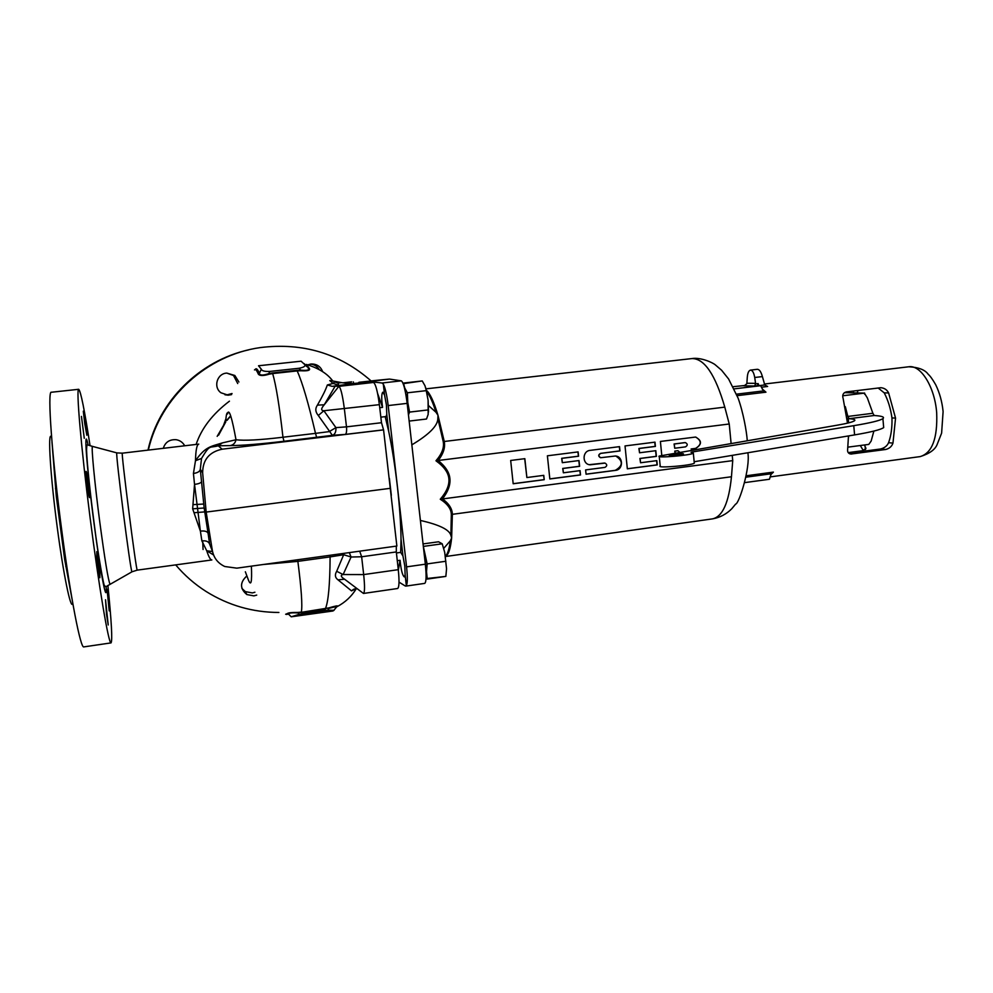 <?xml version="1.0" encoding="UTF-8"?>
<svg xmlns="http://www.w3.org/2000/svg" width="993" height="993" viewBox="0 0 993 993"><rect width="100%" height="100%" fill="white"/><g stroke="black" fill="none" stroke-linecap="round" stroke-linejoin="round"><path stroke-width="1.49" d="M343.963 553.349L343.665 554.727L330.11 556.912C329.924 584.579 328.36 601.808 325.431 608.585L328.869 607.89C335.299 605.978 338.166 605.42 337.471 606.251L337.161 606.624C345.167 602.403 351.522 596.458 356.251 588.775L356.388 588.688M286.456 614.431L288.516 614.096L291.21 616.814L299.03 614.382L297.863 612.433L301.351 612.11C302.542 605.581 301.375 588.663 297.863 561.368L263.157 564.52M297.863 612.433C291.694 612.383 288.169 612.78 287.3 613.6L288.516 614.096C288.839 612.979 291.88 612.582 297.639 612.929L328.869 607.89M336.255 607.145L337.471 606.251M344.571 579.217L338.03 579.862L351.51 590.872L356.189 588.688M338.03 579.862C335.063 577.678 334.616 574.81 336.689 571.285L343.665 554.727L351.075 557.011L361.638 556.775L363.674 574.587C364.865 586.106 364.803 592.399 363.475 593.454L344.782 579.366C340.785 576.784 340.239 575.17 343.131 574.537L336.689 571.285M287.3 613.6L285.649 614.257M251.39 566.147C252.11 582.717 251.006 587.037 248.076 579.105L245.345 571.782M299.03 614.382L327.678 610.174L333.871 610.285L332.916 611.005L291.21 616.814M327.678 610.174L329.031 608.324L337.136 606.338L333.871 610.285M333.871 610.447L335.82 607.716M351.51 590.872L353.384 589.408L357.033 588.7M363.475 593.454L397.634 588.501C399.211 587.409 399.434 581.128 398.28 569.672L363.674 574.587L343.131 574.537L351.075 557.011L349.313 552.604M359.702 551.177L361.638 556.775L396.306 551.934L396.306 546.113M398.28 569.672L396.306 551.934M212.477 551.326L209.66 544.201L212.353 550.569C213.756 557.942 217.901 563.254 224.766 566.506L236.818 568.157L396.865 546.038L383.571 429.895L381.498 422.72L379.376 404.66C377.588 391.205 375.627 383.807 373.48 382.466L365.449 382.231L350.69 383.844M343.938 382.95L351.522 381.858M353.347 381.895L353.57 383.546M212.353 550.569L206.172 512.078L204.148 507.994L200.301 469.267L201.529 458.443C210.255 443.797 209.238 448.339 218.261 445.795L230.227 445.596C242.255 445.534 260.166 444.082 283.986 441.264L332.394 435.344C334.964 434.45 336.143 431.881 335.932 427.635L323.867 410.742C320.838 410.543 320.975 408.557 324.252 404.784L335.175 386.14L338.861 386.339C340.736 387.717 342.56 395.177 344.348 408.706L346.495 426.853L381.498 422.72M383.385 429.857L345.328 434.4C346.47 433.618 346.855 431.099 346.495 426.853L335.932 427.635L329.204 431.62L315.501 433.37C308.426 403.133 302.331 382.317 297.18 370.923L300.742 370.761C307.582 371.134 310.461 370.389 309.382 368.527L306.365 364.443C318.741 368.242 327.541 373.753 332.742 380.977L329.763 380.555L333.127 383.435L327.355 384.961L332.171 386.339L351.013 383.881L341.555 382.628L337.98 383.025L334.554 381.945L333.127 383.435L338.687 385.272L337.98 383.025M390.572 488.295L206.172 512.078L202.646 472.817C202.746 459.833 209.25 451.964 222.134 449.196L383.571 429.895M213.569 554.988L206.743 550.792C208.778 556.961 210.479 560.027 211.857 559.953L137.27 570.131C136.525 574.041 120.637 449.494 122.35 453.168L116.938 452.907M341.555 382.628L332.742 380.977M335.175 386.14L332.171 386.339M373.48 382.466L338.861 386.339L324.252 404.784L317.412 405.132C322.427 396.455 325.741 389.728 327.355 384.961M379.376 404.66L323.867 410.742L318.306 415.496L332.394 435.344L345.328 434.4M318.306 415.496C315.34 411.983 315.042 408.533 317.412 405.132M304.119 363.612L309.382 368.527M304.702 364.592L306.837 366.64L304.702 364.592C305.658 366.169 303.734 367.398 298.955 368.279L300.767 370.116C307.172 370.823 309.642 370.116 308.19 367.993L306.365 364.443M230.227 445.596C233.38 444.976 235.304 443.027 235.999 439.75C244.464 440.83 260.116 439.986 282.955 437.23C279.505 406.422 276.066 385.197 272.678 373.579L297.18 370.923L297.006 370.29L300.767 370.116L300.742 370.761M269.177 374.187L272.678 373.579L272.516 372.946L268.818 373.591L269.177 374.187C263.282 375.987 259.657 375.95 258.317 374.063C256.666 370.19 255.387 368.813 254.469 369.93M225.634 422.335C226.106 415.285 226.776 412.194 227.67 413.076C229.209 408.905 231.99 417.792 235.999 439.75L222.37 442.89L218.261 445.795L222.134 449.196M298.955 368.279L269.786 371.432L268.818 373.591C262.86 375.627 259.719 375.528 259.396 373.281L258.317 374.063M269.786 371.432C264.635 371.618 261.804 370.861 261.308 369.185L259.396 373.281C257.547 369.036 256.157 367.795 255.226 369.557M218.609 435.157L225.647 422.124M227 420.25L230.649 415.806M229.805 416.775L227.012 419.977M225.672 421.677L217.182 436.349M278.896 612.458C252.743 612.408 228.502 605.432 206.196 591.543C194.678 584.219 184.512 575.344 175.699 564.893M148.354 450.09C160.196 397.262 207.103 354.935 260.377 347.575C302.84 342.349 339.755 353.471 371.121 380.952M196.118 444.43C201.442 428.417 212.552 413.994 229.433 401.172M256.728 595.092L253.885 595.874L246.835 594.559C239.834 588.626 239.809 582.457 246.748 576.052M307.867 364.816L311.132 363.997C316.779 363.897 320.627 366.467 322.663 371.705M184.698 445.783C182.824 442.381 179.956 440.346 176.109 439.688C169.493 439.34 165.223 442.208 163.299 448.315M238.916 382.02L234.844 375.491L226.801 373.095C217.045 373.48 213.011 387.146 220.967 392.781L228.204 395.189L231.592 394.606M248.598 349.871C199.779 360.596 158.657 401.098 147.994 450.127M241.944 588.489L245.383 591.629L252.346 592.933L254.916 592.238M319.2 369.495C317.077 366.156 314.086 364.369 310.213 364.121M237.724 383.546L233.516 375.491L226.801 373.095M224.939 394.767L228.191 395.189M184.487 445.807L183.717 444.206M232.039 393.526L226.876 394.904M51.313 436.808C47.565 430.528 50.42 476.615 57.395 528.499C63.502 574.798 70.714 609.578 72.601 603.794M71.943 598.506L64.682 559.531L56.291 496.351L51.984 442.084M81.463 416.415L84.268 438.261L81.463 416.415M64.682 559.531L65.55 557.855M57.731 498.201L56.291 496.351M67.139 568.629L65.811 566.531M55.459 488.693L56.328 485.999M96.805 556.614L99.871 577.752L99.859 572.676C98.853 561.405 97.835 554.404 96.805 551.649L96.805 556.614M78.708 389.293L51.375 392.247C47.18 389.939 51.946 457.351 61.988 532.198C70.714 598.382 80.681 649.062 83.846 646.89L111.042 642.893C108.721 644.482 98.94 587.198 89.953 516.645C80.942 446.105 76.039 388.263 78.708 389.293C80.743 391.118 84.529 409.91 90.053 445.683M107.889 585.473C111.514 621.531 112.569 640.671 111.042 642.893M85.398 422.881L83.3 411.164L84.74 423.589L86.85 435.282L85.398 422.881M86.031 471.476C85.137 471.787 88.737 498.449 89.581 497.617L89.643 497.58C90.524 496.848 86.912 470.707 86.068 471.452L86.031 471.476M106.524 614.307L108.225 624.982L105.519 599.797L106.524 614.307M109.205 610.894L107.045 589.259L109.205 610.894M202.646 472.817L200.301 469.267C199.941 471.452 197.644 472.854 193.436 473.487L194.529 484.385L192.654 508.826L200.387 531.118L201.877 540.875L206.743 550.792L212.514 551.5M193.436 473.487L195.484 460.715C205.514 446.279 211.087 446.552 222.37 442.89M122.35 453.168L198.749 444.119C196.837 444.628 195.745 450.164 195.484 460.715L201.529 458.443M201.604 481.456C201.182 482.871 198.823 483.852 194.529 484.385L200.387 531.118C204.645 530.647 207.202 531.367 208.083 533.291L204.148 507.994L192.654 508.826M201.877 540.875C206.134 540.477 208.729 541.595 209.66 544.201L208.083 533.291M304.665 364.505L301.09 361.204L258.528 365.759L261.308 369.185M329.763 380.555L331.116 381.138M358.411 383.013L358.945 382.305L376.434 380.356L389.455 379.078L361.824 382.64M376.446 380.356L358.945 382.305L368.415 381.424L382.057 383L383.323 384.13C385.259 387.965 386.885 395.115 388.176 405.566L406.571 566.866C407.639 577.032 407.564 583.325 406.348 585.746L405.256 585.982L399.012 582.134M411.847 444.839C429.187 434.462 437.851 425.687 437.839 418.512L437.975 415.273C433.916 401.78 430.068 393.464 426.394 390.299M420.399 520.456C439.303 524.714 449.457 529.703 450.872 535.401L451.641 537.945L450.338 540.763L443.722 548.409M450.872 535.401L451.331 514.461C451.194 508.937 447.508 503.861 440.271 499.231C446.651 491.833 449.519 484.969 448.861 478.626C448.29 472.544 443.995 466.586 435.964 460.777C441.959 453.851 444.38 447.458 443.226 441.612L437.839 418.512M445.472 556.428C448.414 555.087 450.474 548.93 451.641 537.945L452.361 514.262C452.225 508.751 448.935 503.625 442.481 498.858C448.116 491.56 450.586 484.758 449.891 478.489C449.332 472.42 445.435 466.425 438.198 460.529C443.399 453.714 445.423 447.371 444.268 441.525L437.975 415.273L436.014 412.294L428.529 405.578M405.802 586.118L424.706 583.387C426.295 582.246 426.506 575.853 425.339 564.198L407.155 403.369C405.429 389.926 403.481 382.417 401.309 380.84L389.455 379.078M732.238 455.365L732.735 460.628L440.271 499.231M435.964 460.777L729.234 423.999L731.084 443.3M510.675 460.467L513.182 483.752L544.226 479.693L543.767 475.349L526.873 477.546L524.85 458.667L510.675 460.467M547.391 455.799L549.837 478.961L580.52 474.952L580.073 470.632L563.366 472.805L562.919 468.473L579.627 466.313L579.018 460.553L562.311 462.688L561.852 458.356L578.571 456.221L578.125 451.902L547.391 455.799M604.725 463.048L604.923 463.086C607.344 464.451 607.356 465.891 604.96 467.393L585.622 469.912L586.069 474.22L615.499 470.372C623.554 469.701 623.405 456.184 615.337 456.01L600.765 457.711C598.332 456.346 598.307 454.906 600.728 453.391L619.98 450.934L619.533 446.639L590.115 450.375C582.035 451.021 582.109 464.513 590.19 464.798L605.035 463.098M625.019 445.944L627.34 468.82L657.254 464.91L656.82 460.64L640.547 462.763L640.113 458.493L656.398 456.383L655.827 450.685L639.542 452.783L639.107 448.501L655.405 446.416L654.983 442.146L625.019 445.944M692.419 449.891L691.351 448.997L695.795 448.414C702.101 444.343 702.001 440.557 695.534 437.057L660.395 441.451L661.76 455.216M675.19 452.833L675.017 451.095L677.946 450.723L679.56 452.088M685.393 442.617C687.814 443.933 687.851 445.361 685.48 446.875L674.731 448.253L674.309 443.995L685.071 442.63M732.735 460.628L731.456 476.752L451.331 514.461M426.022 388.846L692.034 358.56C704.459 358.547 715.382 374.733 724.791 407.13L729.234 423.999M526.873 477.546L524.689 458.679M544.226 479.693L543.605 475.374M513.182 483.69L544.052 479.644M549.837 478.887L580.334 474.902L579.887 470.657M563.366 472.805L562.733 468.435L579.428 466.276L578.845 460.566M562.311 462.688L561.678 458.319L578.385 456.197L577.938 451.927M589.358 464.674L604.315 463.048M586.056 474.157L615.3 470.334C623.083 465.779 623.269 461.025 615.871 456.072M600.467 457.674C598.121 456.234 598.146 454.806 600.529 453.367L619.769 450.909L619.334 446.664M627.328 468.758L657.031 464.873L656.609 460.678M640.547 462.763L639.902 458.456L656.187 456.346L655.616 450.71M639.542 452.783L638.896 448.464L655.194 446.391L654.772 442.17M674.967 452.87L674.793 451.07L677.946 450.723M692.258 449.916L691.116 448.96L695.572 448.389C701.728 444.628 701.79 440.855 695.77 437.081M674.731 448.253L674.086 443.97L684.835 442.605M398.342 570.193L400.055 560.3C401.035 569.945 402.45 575.481 404.325 576.921L405.132 575.071L404.821 566.072L402.947 555.956L400.688 552.381L401.023 539.075C400.738 509.186 395.686 464.724 388.747 431.595L385.172 416.65L385.818 417.072L386.786 414.478L386.414 404.846L384.564 395.04L382.826 392.185C381.473 393.551 381.386 398.615 382.553 407.378L379.736 407.701M382.553 407.378L377.613 393.451M370.674 382.379L368.428 381.486M364.406 382.355L363.053 382.069M400.055 560.3L397.274 560.697M391.329 495.321L389.368 478.291M400.688 552.381L396.418 552.977M385.172 416.65L380.84 417.159M406.348 585.746L405.132 575.071M402.947 555.956L401.023 539.075M384.564 395.04L383.323 384.13M388.747 431.595L386.786 414.478M847.501 423.155L843.156 398.578C842.052 395.09 843.119 392.868 846.321 391.9L880.89 387.704C884.502 388.077 887.084 389.827 888.623 392.955L884.229 392.856L878.172 388.002M848.481 435.927L847.662 449.097C847.203 451.939 848.295 453.59 850.927 454.037L885.719 449.481C889.43 448.538 891.851 446.403 892.968 443.101L895.549 418.115L888.623 392.955M860.298 445.522L863.327 450.599M853.657 391.006L853.186 392.806M744.862 482.598L769.438 479.259L771.226 473.773L773.41 472.109L770.667 474.766M762.165 388.908L765.951 392.185L763.48 390.907L760.675 385.706L757.522 385.644L758.131 383.571L755.636 383.881L754.73 377.489L762.401 376.583L764.771 384.961L767.626 386.463L761.383 387.22M764.759 384.936L767.626 386.463M745.309 385.458L733.095 386.699M734.175 388.871L760.675 385.706M892.968 443.101L888.561 442.704C891.131 435.666 892.26 427.4 891.962 417.904C890.634 408.52 888.052 400.167 884.229 392.856M888.561 442.704C887.221 445.869 884.552 447.955 880.58 448.985L848.742 453.218M864.406 444.976L865.958 448.364L862.88 450.673L848.233 452.622M858.039 390.472L857.257 392.62M895.549 418.115L891.962 417.904M744.229 385.793L746.848 383.757L747.27 377.464C747.63 373.045 748.697 370.588 750.485 370.104C752.446 370.215 753.861 372.673 754.73 377.489M755.636 383.881L754.506 386.004L757.522 385.644M759 385.681L758.131 383.571M750.485 370.104L757.398 369.297C759.397 369.396 761.072 371.829 762.401 376.583M848.742 435.89L848.494 437.553M873.877 431.074L871.146 441.066L868.776 444.405L847.935 447.148M694.169 461.733L854.588 434.909C871.184 432.092 880.89 429.646 883.683 427.586L883.522 425.699M659.265 456.519L660.208 465.99C656.15 468.448 692.047 465.469 694.306 463.16L694.256 462.676M849.114 418.698L847.836 416.452L872.872 413.274L874.188 415.508C881.97 416.005 884.875 417.048 882.901 418.624C880.096 420.573 870.377 422.919 853.769 425.674L692.133 452.014L691.029 452.287L693.337 453.18C691.054 455.353 655.144 458.381 659.228 456.06L836.59 425.302C846.681 423.564 852.639 422.062 854.439 420.809C855.767 419.766 853.992 419.071 849.114 418.698L874.188 415.508M845.316 406.658L847.836 416.452M842.784 395.773L864.369 393.116L867.361 397.932L872.872 413.274M864.369 393.116L844.373 392.645M678.715 454.968L669.158 455.216C670.114 454.31 684.984 453.044 683.37 454L678.715 454.968M426.034 578.621L445.857 576.399L446.552 568.753L444.715 552.393L442.208 543.792L438.571 541.781L423.043 543.928M446.552 568.753L444.715 552.393M445.857 576.399L427.238 579.093L426.518 571.608L427.151 563.912L445.894 561.244L427.151 563.912M426.096 576.809L426.518 571.608L423.986 552.22M427.139 563.875L423.316 546.311M423.539 546.398L442.208 543.804L423.539 546.373M409.166 421.082L426.506 419.021L428.169 414.404L428.095 400.179L428.492 412.021M408.458 414.913L409.563 412.107L407.788 402.525L407.378 392.806L426.332 390.621L428.095 400.179L425.612 387.493M426.345 390.646L407.378 392.806L404.734 387.978L403.456 383.062L422.236 380.94L424.954 385.681L426.332 390.621M408.309 413.597L407.788 402.525L404.188 386.811M422.236 380.94L403.195 383.683M409.563 412.107L428.492 409.886L409.563 412.083M330.061 555.273L330.11 556.912L297.863 561.368L297.788 559.729M325.381 609.057L301.313 612.582M351.621 381.846L342.92 382.814L351.572 381.846M345.949 382.715L352.689 383.633M272.516 372.946L297.006 370.29M283.986 441.264L282.955 437.23L315.501 433.37L316.655 437.367M202.684 540.775L203.069 549.501M88.092 444.938C83.4 422.608 86.54 466.884 94.099 523.87C100.752 574.873 107.058 606.524 106.177 586.664M92.746 446.465L92.423 446.378C91.232 447.247 94.732 483.74 99.821 522.355C104.799 559.444 108.187 580.061 110 584.207L110.297 584.033M92.423 446.378L87.632 444.901C87.012 444.243 86.652 445.981 86.577 450.139C86.974 463.917 90.475 495.333 94.198 523.77C98.257 556.974 104.389 588.688 104.402 585.398L105.742 586.813L131.957 571.819C130.517 571.894 115.362 453.069 116.789 452.87L92.423 446.378M132.094 571.745L137.27 570.131M194.094 512.736L204.769 511.891M203.788 504.022L193.076 504.655M436.014 412.294C432.799 402.14 429.708 395.276 426.717 391.689M445.41 556.068C447.644 554.119 449.283 549.005 450.338 540.763M449.891 478.489L448.861 478.626M724.791 407.13L443.226 441.612M747.853 452.758C750.534 467.442 739.065 503.985 735.614 504.109L731.791 508.726C726.417 514.163 719.975 517.552 712.477 518.88C722.544 516.72 728.874 502.681 731.456 476.752M401.309 380.84L382.057 383M407.155 403.369L388.176 405.566M425.339 564.198L406.571 566.866M770.047 476.913L920.213 456.594C932.166 452.957 937.653 438.372 936.684 412.84C934.81 387.047 920.796 364.592 908.769 366.777L764.287 384.043M746.227 475.771L773.41 472.109M765.951 392.185L737.154 395.661M763.48 390.907L736.533 394.159M743.894 385.83L754.506 386.004M771.226 473.773L745.991 477.174M864.953 445.783L865.548 449.481M885.719 449.481L880.58 448.985M851.845 454L849.586 453.751M746.935 383.248L755.599 383.348M764.771 384.961L759.086 385.644M848.593 422.881L848.121 417.556M864.618 394.122L864.518 393.029M854.588 434.909L853.769 425.674M353.384 589.408L354.886 588.861M225.634 422.224L223.574 425.289L225.932 418.661M227.546 413.982L228.167 412.157M226.987 420.424L230.724 416.017M245.383 591.629L246.823 594.559M692.034 358.56C700.723 357.145 712.775 362.569 715.394 364.928L721.576 370.215L728.589 378.966L738.109 398.156C743.236 412.306 746.686 431.732 747.257 440.532M712.477 518.88L445.485 556.527M908.769 366.777C918.599 367.286 925.104 369.818 928.294 374.386C930.131 375.888 932.613 379.351 935.716 384.775C939.651 392.868 942.109 401.793 943.102 411.561L941.612 433.134L937.206 444.305C935.269 449.531 929.609 453.615 920.213 456.594M765.367 385.557L766.062 385.992M864.692 394.246L864.58 392.992M864.506 393.936L864.431 393.079M883.683 427.586L882.901 418.624M694.306 463.16L693.337 453.18"/></g></svg>
